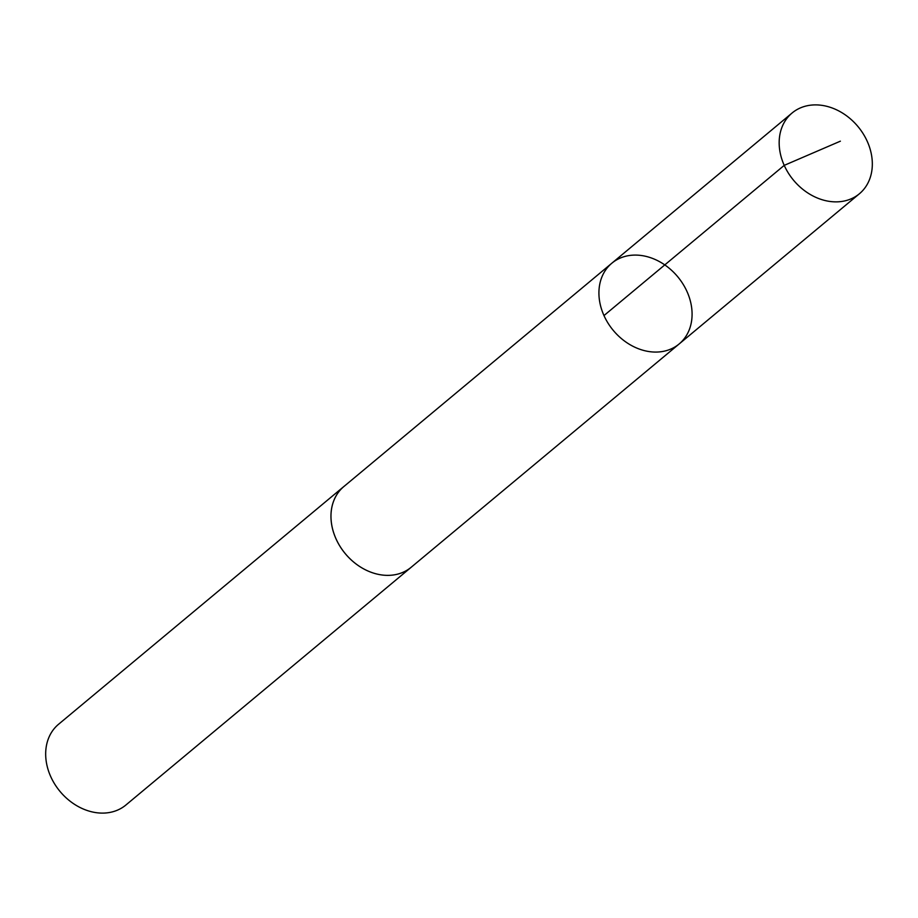 <?xml version="1.0" encoding="UTF-8"?>
<svg xmlns="http://www.w3.org/2000/svg" width="918" height="918" viewBox="0 0 918 918"><rect width="100%" height="100%" fill="white"/><g stroke="black" fill="none" stroke-linecap="round" stroke-linejoin="round"><path stroke-width="1.38" d="M412.01 566.555A52.567 41.93 -129.8 0 1 411.195 567.267A52.555 41.918 -129.8 0 1 350.894 559.601A52.555 41.918 -129.8 0 1 343.894 486.517L611.847 263.202A52.555 41.918 50.2 0 0 613.293 330.423A52.555 41.918 50.2 0 0 679.148 343.963A52.555 41.918 50.2 0 0 672.16 270.856A52.555 41.918 50.2 0 0 611.847 263.202A52.555 41.918 50.2 0 0 613.293 330.423A52.555 41.918 50.2 0 0 679.148 343.963L859.397 193.767A52.567 41.93 -129.8 0 1 799.085 186.102A52.567 41.93 -129.8 0 1 792.096 112.994A52.567 41.93 -129.8 0 1 852.397 120.648A52.567 41.93 -129.8 0 1 859.397 193.767M679.148 343.963L411.184 567.255A52.567 41.93 -129.8 0 1 350.883 559.613A52.567 41.93 -129.8 0 1 343.894 486.494A52.567 41.93 -129.8 0 1 344.732 485.817M411.195 567.267L125.904 805.006A52.567 41.93 -129.8 0 1 65.603 797.352A52.567 41.93 -129.8 0 1 58.603 724.233L343.894 486.494M603.987 315.562L784.224 165.366L840.383 141.177M611.847 263.202L792.096 112.994"/></g></svg>
